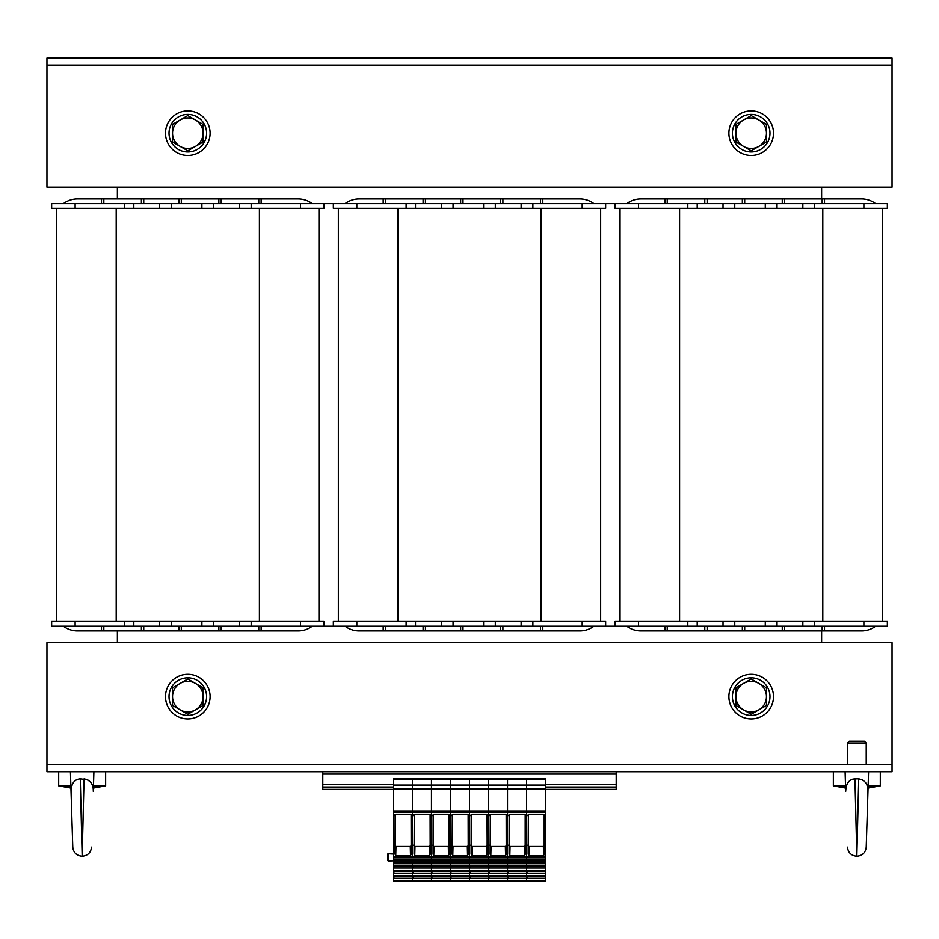 <?xml version="1.0" encoding="UTF-8"?>
<svg xmlns="http://www.w3.org/2000/svg" width="939" height="939" viewBox="0 0 939 939"><rect width="100%" height="100%" fill="white"/><g stroke="black" fill="none" stroke-linecap="round" stroke-linejoin="round"><path stroke-width="1.41" d="M863.88 621.501L863.88 626.196L887.355 626.196L887.355 621.501L615.045 621.501L615.045 626.196L605.655 626.196L605.655 621.501L333.345 621.501L333.345 626.196L323.955 626.196L323.955 621.501L51.645 621.501L51.645 626.196L75.12 626.196L75.12 621.501M605.655 203.646L582.18 203.646L582.18 208.341L605.655 208.341L605.655 203.646L615.045 203.646L615.045 208.341L638.52 208.341L638.52 203.646L615.045 203.646M323.955 208.341L323.955 203.646L300.48 203.646L300.48 208.341L323.955 208.341L323.955 203.646L333.345 203.646L333.345 208.341L356.82 208.341L356.82 203.646L333.345 203.646M117.375 187.213L117.375 198.951M117.375 630.891L117.375 642.628M821.625 642.628L821.625 630.891M821.625 198.951L821.625 187.213M863.88 208.341L887.355 208.341L887.355 203.646L863.88 203.646L863.88 208.341L638.52 208.341M620.045 208.341L620.045 621.501L620.045 208.341M882.355 208.341L882.355 621.501M664.882 626.196L664.882 630.891L667.23 630.891L667.23 626.196M704.79 626.196L704.79 630.891L707.137 630.891L707.137 626.196M742.35 626.196L742.35 630.891L744.697 630.891L744.697 626.196M782.257 626.196L782.257 630.891L784.605 630.891L784.605 626.196M822.165 626.196L822.165 630.891L824.512 630.891L824.512 626.196M664.882 630.891L640.868 630.891A23.475 23.475 0 0 1 626.783 626.196M861.533 630.891L824.512 630.891L861.533 630.891A23.475 23.475 0 0 0 875.618 626.196M704.79 630.891L667.23 630.891M822.165 630.891L784.605 630.891M782.257 630.891L744.697 630.891M742.35 630.891L707.137 630.891M615.045 626.196L638.52 626.196L638.52 621.501M863.88 626.196L638.52 626.196M687.817 626.196L687.817 621.501M697.208 626.196L697.208 621.501M723.03 626.196L723.03 621.501M734.768 626.196L734.768 621.501M765.285 626.196L765.285 621.501M777.023 626.196L777.023 621.501M802.845 626.196L802.845 621.501M814.583 626.196L814.583 621.501M664.882 203.646L664.882 198.951L667.23 198.951L667.23 203.646M704.79 203.646L704.79 198.951L707.137 198.951L707.137 203.646M742.35 203.646L742.35 198.951L744.697 198.951L744.697 203.646M782.257 203.646L782.257 198.951L784.605 198.951L784.605 203.646M822.165 203.646L822.165 198.951L824.512 198.951L824.512 203.646M664.882 198.951L640.868 198.951A23.475 23.475 0 0 0 626.783 203.646M875.618 203.646A23.475 23.475 0 0 0 861.533 198.951L824.512 198.951L861.533 198.951M704.79 198.951L667.23 198.951M822.165 198.951L784.605 198.951M782.257 198.951L744.697 198.951M742.35 198.951L707.137 198.951M863.88 203.646L638.52 203.646M687.817 203.646L687.817 208.341M697.208 203.646L697.208 208.341M723.03 203.646L723.03 208.341M734.768 203.646L734.768 208.341M765.285 203.646L765.285 208.341M777.023 203.646L777.023 208.341M802.845 203.646L802.845 208.341M814.583 203.646L814.583 208.341M582.18 208.341L356.82 208.341M338.345 208.341L338.345 621.501L338.345 208.341M600.655 208.341L600.655 621.501M383.182 626.196L383.182 630.891L385.53 630.891L385.53 626.196M423.09 626.196L423.09 630.891L425.437 630.891L425.437 626.196M460.65 626.196L460.65 630.891L462.997 630.891L462.997 626.196M500.557 626.196L500.557 630.891L502.905 630.891L502.905 626.196M540.465 626.196L540.465 630.891L542.812 630.891L542.812 626.196M383.182 630.891L359.168 630.891A23.475 23.475 0 0 1 345.083 626.196M593.918 626.196A23.475 23.475 0 0 1 579.832 630.891L542.812 630.891M423.09 630.891L385.53 630.891M540.465 630.891L502.905 630.891M500.557 630.891L462.997 630.891M460.65 630.891L425.437 630.891M333.345 626.196L356.82 626.196L356.82 621.501M582.18 621.501L582.18 626.196L605.655 626.196M582.18 626.196L356.82 626.196M406.118 626.196L406.118 621.501M415.508 626.196L415.508 621.501M441.33 626.196L441.33 621.501M453.068 626.196L453.068 621.501M483.585 626.196L483.585 621.501M495.323 626.196L495.323 621.501M521.145 626.196L521.145 621.501M532.883 626.196L532.883 621.501M383.182 203.646L383.182 198.951L385.53 198.951L385.53 203.646M423.09 203.646L423.09 198.951L425.437 198.951L425.437 203.646M460.65 203.646L460.65 198.951L462.997 198.951L462.997 203.646M500.557 203.646L500.557 198.951L502.905 198.951L502.905 203.646M540.465 203.646L540.465 198.951L542.812 198.951L542.812 203.646M383.182 198.951L359.168 198.951A23.475 23.475 0 0 0 345.083 203.646M593.918 203.646A23.475 23.475 0 0 0 579.832 198.951L542.812 198.951M423.09 198.951L385.53 198.951M540.465 198.951L502.905 198.951M500.557 198.951L462.997 198.951M460.65 198.951L425.437 198.951M582.18 203.646L356.82 203.646M406.118 203.646L406.118 208.341M415.508 203.646L415.508 208.341M441.33 203.646L441.33 208.341M453.068 203.646L453.068 208.341M483.585 203.646L483.585 208.341M495.323 203.646L495.323 208.341M521.145 203.646L521.145 208.341M532.883 203.646L532.883 208.341M300.48 208.341L75.12 208.341L75.12 203.646L51.645 203.646L51.645 208.341L75.12 208.341M56.645 208.341L56.645 621.501L56.645 208.341M318.955 208.341L318.955 621.501M101.482 626.196L101.482 630.891L103.83 630.891L103.83 626.196M141.39 626.196L141.39 630.891L143.737 630.891L143.737 626.196M178.95 626.196L178.95 630.891L181.297 630.891L181.297 626.196M218.857 626.196L218.857 630.891L221.205 630.891L221.205 626.196M258.765 626.196L258.765 630.891L261.112 630.891L261.112 626.196M101.482 630.891L77.468 630.891A23.475 23.475 0 0 1 63.383 626.196M312.218 626.196A23.475 23.475 0 0 1 298.132 630.891L261.112 630.891M141.39 630.891L103.83 630.891M258.765 630.891L221.205 630.891M218.857 630.891L181.297 630.891M178.95 630.891L143.737 630.891M51.645 626.196L51.645 621.501M300.48 621.501L300.48 626.196L323.955 626.196M300.48 626.196L75.12 626.196M124.418 626.196L124.418 621.501M133.808 626.196L133.808 621.501M159.63 626.196L159.63 621.501M171.368 626.196L171.368 621.501M201.885 626.196L201.885 621.501M213.623 626.196L213.623 621.501M239.445 626.196L239.445 621.501M251.183 626.196L251.183 621.501M101.482 203.646L101.482 198.951L103.83 198.951L103.83 203.646M141.39 203.646L141.39 198.951L143.737 198.951L143.737 203.646M178.95 203.646L178.95 198.951L181.297 198.951L181.297 203.646M218.857 203.646L218.857 198.951L221.205 198.951L221.205 203.646M258.765 203.646L258.765 198.951L261.112 198.951L261.112 203.646M101.482 198.951L77.468 198.951A23.475 23.475 0 0 0 63.383 203.646M312.218 203.646A23.475 23.475 0 0 0 298.132 198.951L261.112 198.951M141.39 198.951L103.83 198.951M258.765 198.951L221.205 198.951M218.857 198.951L181.297 198.951M178.95 198.951L143.737 198.951M51.645 208.341L51.645 203.646M300.48 203.646L75.12 203.646M124.418 203.646L124.418 208.341M133.808 203.646L133.808 208.341M159.63 203.646L159.63 208.341M171.368 203.646L171.368 208.341M201.885 203.646L201.885 208.341M213.623 203.646L213.623 208.341M239.445 203.646L239.445 208.341M251.183 203.646L251.183 208.341M46.95 65.143L46.95 58.101L892.05 58.101L892.05 65.143L46.95 65.143L46.95 187.213L892.05 187.213L892.05 65.143L46.95 65.143M866.228 743.019L866.228 764.698L892.05 764.698L892.05 771.741L46.95 771.741L46.95 764.698L892.05 764.698L892.05 642.628L46.95 642.628L46.95 764.698L847.448 764.698L847.448 743.019L866.228 743.019L864.432 741.223L849.243 741.223L847.448 743.019M165.499 133.221A22.301 22.301 0 0 1 198.951 113.912A22.301 22.301 0 0 1 198.951 152.529A22.301 22.301 0 0 1 165.499 133.221M728.899 133.221A22.301 22.301 0 0 1 762.351 113.912A22.301 22.301 0 0 1 762.351 152.529A22.301 22.301 0 0 1 728.899 133.221M165.499 696.621A22.301 22.301 0 0 1 198.951 677.312A22.301 22.301 0 0 1 198.951 715.929A22.301 22.301 0 0 1 165.499 696.621M728.899 696.621A22.301 22.301 0 0 1 762.351 677.312A22.301 22.301 0 0 1 762.351 715.929A22.301 22.301 0 0 1 728.899 696.621M751.2 152.001A18.78 18.78 0 0 1 734.932 123.831A18.78 18.78 0 0 1 767.468 123.831A18.78 18.78 0 0 1 751.2 152.001M187.8 152.001A18.78 18.78 0 0 1 171.532 123.831A18.78 18.78 0 0 1 204.068 123.831A18.78 18.78 0 0 1 187.8 152.001M187.8 715.401A18.78 18.78 0 0 1 171.532 687.231A18.78 18.78 0 0 1 204.068 687.231A18.78 18.78 0 0 1 187.8 715.401M751.2 715.401A18.78 18.78 0 0 1 734.932 687.231A18.78 18.78 0 0 1 767.468 687.231A18.78 18.78 0 0 1 751.2 715.401M743.571 146.437L735.941 142.035L735.941 133.221A15.259 15.259 0 0 0 758.829 146.437L751.2 150.839L743.571 146.437M735.941 124.406L743.571 120.004A15.259 15.259 0 0 0 735.941 133.221L735.941 124.406M751.2 115.603L758.829 120.004A15.259 15.259 0 0 0 743.571 120.004L751.2 115.603M766.459 133.221L766.459 142.035L758.829 146.437A15.259 15.259 0 0 0 758.829 120.004L766.459 124.406L766.459 133.221M743.571 709.837L735.941 705.435L735.941 696.621A15.259 15.259 0 0 0 758.829 709.837L751.2 714.239L743.571 709.837M735.941 687.806L743.571 683.404A15.259 15.259 0 0 0 735.941 696.621L735.941 687.806M751.2 679.003L758.829 683.404A15.259 15.259 0 0 0 743.571 683.404L751.2 679.003M766.459 696.621L766.459 705.435L758.829 709.837A15.259 15.259 0 0 0 758.829 683.404L766.459 687.806L766.459 696.621M180.171 146.437L172.541 142.035L172.541 133.221A15.259 15.259 0 0 0 195.429 146.437L187.8 150.839L180.171 146.437M172.541 124.406L180.171 120.004A15.259 15.259 0 0 0 172.541 133.221L172.541 124.406M187.8 115.603L195.429 120.004A15.259 15.259 0 0 0 180.171 120.004L187.8 115.603M203.059 133.221L203.059 142.035L195.429 146.437A15.259 15.259 0 0 0 195.429 120.004L203.059 124.406L203.059 133.221M180.171 709.837L172.541 705.435L172.541 696.621A15.259 15.259 0 0 0 195.429 709.837L187.8 714.239L180.171 709.837M172.541 687.806L180.171 683.404A15.259 15.259 0 0 0 172.541 696.621L172.541 687.806M187.8 679.003L195.429 683.404A15.259 15.259 0 0 0 180.171 683.404L187.8 679.003M203.059 696.621L203.059 705.435L195.429 709.837A15.259 15.259 0 0 0 195.429 683.404L203.059 687.806L203.059 696.621M868.141 785.826L880.312 785.826L880.312 771.741M845.605 788.067L833.363 785.826L845.534 785.826M868.575 771.741L867.965 791.284C868.199 784.335 865.124 780.192 858.716 778.865L854.96 778.865C849.102 779.335 846.016 783.466 845.71 791.284L845.1 771.741M867.213 785.779L866.615 784.288M862.483 779.816L858.786 778.865M852.682 779.194L851.99 779.44M850.781 780.051L849.161 781.318M867.965 791.284L866.228 847.154L867.965 791.284M858.716 778.865L856.838 856.251L854.96 778.865M70.93 788.067L58.688 785.826L70.859 785.826M93.466 785.826L105.638 785.826L105.638 771.741M93.9 771.741L93.29 791.284C93.524 784.335 90.449 780.192 84.04 778.865L82.163 856.251L80.285 778.865L87.808 779.816M92.538 785.779L91.94 784.288M78.007 779.194L77.315 779.44M76.106 780.051L74.486 781.318M70.425 771.741L71.035 791.284C71.341 783.466 74.427 779.335 80.285 778.865M71.035 791.284L72.773 847.154L71.035 791.284M322.781 771.741L322.781 789.347L393.441 789.347M545.559 789.347L616.219 789.347L616.219 786.999L545.559 786.999M322.781 786.999L393.441 786.999M616.219 771.741L616.219 786.999M526.544 778.783L526.544 810.967L526.544 778.783L507.529 778.783L545.559 778.783L545.559 785.051L412.456 785.051L412.456 778.783L393.441 778.783L450.485 778.783L393.441 779.628L393.441 856.955L412.456 856.955L412.456 788.901L412.456 812.188L393.441 812.188M507.529 778.783L507.529 810.967L507.529 778.783L450.485 778.783L450.485 788.901L431.471 788.901L431.471 779.628L431.471 812.188L431.471 788.901L393.441 788.901M414.991 814.23A0.704 0.704 180 0 0 414.287 814.935L414.158 845.229L412.456 845.229L412.456 857.812L412.456 856.955L431.471 856.955L431.471 857.812L431.471 856.955L450.485 856.955L450.485 857.812L450.485 845.229L449.135 845.229L449.218 854.185L448.537 855.617L433.771 855.617L433.09 854.185L433.172 814.97L431.471 815.58L431.471 812.188L412.456 812.188L412.456 815.58L411.106 815.58L411.188 854.185L410.507 855.617L395.742 855.617L395.061 854.185L395.143 814.935L395.824 814.23L410.425 814.23L411.106 814.935L410.425 814.23M433.172 845.229L431.471 845.229L431.471 856.955L431.471 815.58L430.121 815.58L430.203 854.185L429.522 855.617L414.756 855.617L414.076 854.185L414.287 814.935M393.441 860.042L393.441 857.812L431.471 857.812L431.471 860.042L393.441 860.042L393.441 880.899L412.456 880.899L412.456 878.282L412.456 880.899L431.471 880.899L431.471 878.282L393.441 878.282M450.485 861.051L432.398 861.051L431.471 862.119L431.471 857.812L469.5 857.812L469.5 856.955L469.5 857.812L488.515 857.812L488.515 856.955L488.515 862.847L469.5 862.847L469.5 862.119L469.5 862.847L450.485 862.847L450.485 862.119L450.485 862.847L431.471 862.847L431.471 862.119L431.471 865.183L393.441 865.183M453.021 814.23A0.704 0.704 180 0 0 452.316 814.935L452.187 845.229L450.485 845.229L450.485 856.955L507.529 856.955L507.529 857.812L507.529 856.955L526.544 856.955L526.544 857.812L526.544 856.955L545.559 856.955L545.559 862.847L526.544 862.847L526.544 862.119L526.544 862.847L507.529 862.847L507.529 862.119L507.529 862.847L488.515 862.847L488.515 867.988L469.5 867.988L469.5 867.26L469.5 867.988L450.485 867.988L450.485 867.26L450.485 867.988L431.471 867.988L431.471 867.26L431.471 870.336L393.441 870.336M545.559 862.847L545.559 867.988L526.544 867.988L526.544 867.26L526.544 867.988L507.529 867.988L507.529 867.26L507.529 867.988L488.515 867.988L488.515 873.141L469.5 873.141L469.5 872.401L469.5 873.141L450.485 873.141L450.485 872.401L450.485 873.141L431.471 873.141L431.471 872.401L431.471 875.477L393.441 875.477M450.485 876.486L432.398 876.486L431.471 877.554L431.471 880.899L450.485 880.899L450.485 878.282L431.471 878.282L431.471 873.141L412.456 873.141L412.456 878.282L413.383 876.486L431.471 876.486M412.456 860.042L412.456 875.477M393.441 785.051L412.456 785.051L412.456 788.901L412.456 778.783M450.485 871.333L432.398 871.333L431.471 872.401L431.471 867.988L412.456 867.988L412.456 870.336M450.485 866.192L432.398 866.192L431.471 867.26L431.471 862.847L412.456 862.847L412.456 865.183M412.902 877.554L412.902 875.477M413.395 875.477L413.383 876.486M431.471 876.099L413.395 876.099M393.441 873.141L412.456 873.141L413.395 870.336M431.471 871.333L413.383 871.333M412.902 872.401L412.902 870.336M431.471 870.958L413.395 870.958M393.441 867.988L412.456 867.988L413.395 865.183M431.471 866.192L413.383 866.192M412.902 867.26L412.902 865.183M431.471 865.805L413.395 865.805M393.441 862.847L412.456 862.847L413.383 861.051L431.471 861.051M412.902 862.119L412.902 860.042M413.395 860.042L413.383 861.051M431.471 860.664L413.395 860.664M433.172 815.58L431.471 815.58L431.471 845.229L430.121 845.229M414.158 845.229L414.076 854.185M414.158 814.935L414.838 814.23L429.44 814.23L430.121 814.935L430.203 854.185M430.121 815.58L430.121 814.935M414.756 855.617L414.979 846.485A0.857 0.704 91.4 0 1 414.287 845.64M414.979 846.485L429.299 846.485A0.857 0.704 88.6 0 0 429.992 845.64M429.287 814.23A0.704 0.704 -0 0 1 429.992 814.935M491.05 814.23A0.704 0.704 180 0 0 490.346 814.935L490.217 845.229L488.515 845.229L488.515 856.955L488.515 788.901L469.5 788.901L469.5 810.967L469.5 778.783L469.5 788.901L450.485 788.901L450.485 812.188L450.485 779.628L431.471 779.628L431.471 778.783M452.187 814.97L450.485 815.58L450.485 812.188L431.471 812.188L431.471 814.97L430.121 814.97M452.187 815.58L450.485 815.58L450.485 845.229L450.485 815.58L449.135 815.58L449.135 845.229M469.5 861.051L451.413 861.051L450.485 862.119L450.485 857.812L450.485 860.042L431.471 860.042M469.5 866.192L451.413 866.192L450.485 867.26L450.485 862.847L450.485 865.183L431.471 865.183M469.5 871.333L451.413 871.333L450.485 872.401L450.485 867.988L450.485 870.336L431.471 870.336M469.5 876.486L451.413 876.486L450.485 878.282L450.485 873.141L450.485 875.477L431.471 875.477M431.917 877.554L431.917 875.477M432.409 875.477L432.398 876.486M450.485 876.099L432.409 876.099M431.917 872.401L431.917 870.336M432.409 871.322L432.409 870.336M450.485 870.958L432.409 870.958M431.917 867.26L431.917 865.183M432.409 866.169L432.409 865.183M450.485 865.805L432.409 865.805M431.917 862.119L431.917 860.042M432.409 860.042L432.398 861.051M450.485 860.664L432.409 860.664M433.172 814.97L433.853 814.23L448.455 814.23L449.135 814.935L449.218 854.185M449.135 815.58L449.135 814.935M434.006 814.23A0.704 0.704 180 0 0 433.302 814.935L433.302 845.64A0.857 0.704 91.4 0 0 433.994 846.485L448.314 846.485A0.857 0.704 88.6 0 0 449.006 845.64M448.302 814.23A0.704 0.704 -0 0 1 449.006 814.935M545.559 785.051L545.559 788.901L488.515 788.901L488.515 778.783L488.515 810.967L469.5 810.967L469.5 812.188L469.5 810.967L393.441 810.967M490.217 814.97L488.515 814.97L488.515 845.229L487.165 845.229L487.247 854.185L486.566 855.617L471.801 855.617L471.12 854.185L471.202 814.97L469.5 815.58L469.5 812.188L450.485 812.188L450.485 814.97L449.135 814.97M471.202 845.229L469.5 845.229L469.5 856.955L469.5 815.58L468.15 815.58L468.232 854.185L467.552 855.617L452.786 855.617L452.105 854.185L452.316 814.935M488.515 861.051L470.427 861.051L469.5 862.119L469.5 857.812L469.5 860.042L450.485 860.042M488.515 866.192L470.427 866.192L469.5 867.26L469.5 862.847L469.5 865.183L450.485 865.183M488.515 871.333L470.427 871.333L469.5 872.401L469.5 867.988L469.5 870.336L450.485 870.336M488.515 876.486L470.427 876.486L469.5 878.282L469.5 873.141L469.5 875.477L450.485 875.477M469.5 878.282L469.5 880.899L450.485 880.899L450.485 878.282L469.5 878.282L469.5 880.899L488.515 880.899L488.515 878.282L488.515 880.899L507.529 880.899L507.529 878.282L469.5 878.282M450.485 778.783L450.485 779.628L545.559 779.628M450.931 877.554L450.931 875.477M451.424 875.477L451.413 876.486M469.5 876.099L451.424 876.099M450.931 872.401L450.931 870.336M451.424 871.322L451.424 870.336M469.5 870.958L451.424 870.958M450.931 867.26L450.931 865.183M451.424 866.169L451.424 865.183M469.5 865.805L451.424 865.805M450.931 862.119L450.931 860.042M451.424 860.042L451.413 861.051M469.5 860.664L451.424 860.664M471.202 815.58L469.5 815.58L469.5 845.229L468.15 845.229M452.187 845.229L452.105 854.185M452.868 814.23L467.469 814.23L468.15 814.935L468.232 854.185M468.15 815.58L468.15 814.935M452.786 855.617L453.009 846.485A0.857 0.704 91.4 0 1 452.316 845.64M453.009 846.485L467.329 846.485A0.857 0.704 88.6 0 0 468.021 845.64M467.317 814.23A0.704 0.704 -0 0 1 468.021 814.935M545.559 788.901L545.559 810.967L526.544 810.967L526.544 812.188L526.544 810.967L507.529 810.967L507.529 812.188L507.529 810.967L488.515 810.967L488.515 812.188L469.5 812.188L469.5 814.97L468.15 814.97M529.08 814.23A0.704 0.704 180 0 0 528.375 814.935L528.246 845.229L526.544 845.229L526.544 856.955L526.544 845.229L525.194 845.229L525.277 854.185L524.596 855.617L509.83 855.617L509.149 854.185L509.231 814.97L507.529 815.58L507.529 812.188L488.515 812.188L488.515 814.97L487.036 814.935L487.247 854.185M509.231 845.229L507.529 845.229L507.529 856.955L507.529 815.58L506.18 815.58L506.262 854.185L505.581 855.617L490.815 855.617L490.135 854.185L490.346 814.935M488.515 860.042L488.515 857.812L507.529 857.812L507.529 860.042L469.5 860.042M526.544 866.192L508.457 866.192L507.529 867.26L507.529 862.847L507.529 865.183L469.5 865.183M526.544 871.333L508.457 871.333L507.529 873.141L507.529 867.988L507.529 870.336L469.5 870.336M545.559 867.988L545.559 873.141L526.544 873.141L526.544 872.401L526.544 873.141L507.529 873.141L507.529 875.477L469.5 875.477M526.544 876.486L508.457 876.486L507.529 877.554L507.529 880.899L526.544 880.899L526.544 878.282L507.529 878.282L507.529 873.141L488.515 873.141L488.515 878.282L489.442 876.486L507.529 876.486M488.961 877.554L488.961 875.477M489.454 875.477L489.442 876.486M507.529 876.099L489.454 876.099M488.515 875.477L489.454 870.336M507.529 871.333L489.442 871.333M488.961 872.401L488.961 870.336M507.529 870.958L489.454 870.958M488.515 870.336L489.454 865.183M507.529 866.192L489.442 866.192M488.961 867.26L488.961 865.183M507.529 865.805L489.454 865.805M488.515 865.183L488.515 862.119L489.442 861.051L507.529 861.051M488.961 862.119L488.961 860.042M489.454 860.042L489.442 861.051M507.529 860.664L489.454 860.664M509.231 815.58L507.529 815.58L507.529 845.229L506.18 845.229M490.217 845.229L490.135 854.185M490.217 814.935L490.897 814.23L505.499 814.23L506.18 814.935L506.262 854.185M506.18 815.58L506.18 814.935M490.815 855.617L491.038 846.485A0.857 0.704 91.4 0 1 490.346 845.64M491.038 846.485L505.358 846.485A0.857 0.704 88.6 0 0 506.051 845.64M505.346 814.23A0.704 0.704 -0 0 1 506.051 814.935M528.246 814.97L526.544 815.58L526.544 812.188L507.529 812.188L507.529 814.97L506.18 814.97M528.246 815.58L526.544 815.58L526.544 845.229L526.544 815.58L525.194 815.58L525.194 845.229M507.529 860.042L507.529 857.812L526.544 857.812L526.544 860.042L507.529 860.042L507.529 862.119L508.457 861.051L526.544 861.051M545.559 866.192L527.472 866.192L526.544 867.26L526.544 862.847L526.544 865.183L507.529 865.183M545.559 871.333L527.472 871.333L526.544 872.401L526.544 867.988L526.544 870.336L507.529 870.336M545.559 873.141L545.559 876.486L527.472 876.486L526.544 878.282L526.544 873.141L526.544 875.477L507.529 875.477M507.976 877.554L507.976 875.477M508.469 875.477L508.457 876.486M526.544 876.099L508.469 876.099M507.976 872.401L507.976 870.336M508.469 871.322L508.469 870.336M526.544 870.958L508.469 870.958M507.976 867.26L507.976 865.183M508.469 866.169L508.469 865.183M526.544 865.805L508.469 865.805M507.976 862.119L507.976 860.042M508.469 860.042L508.457 861.051M526.544 860.664L508.469 860.664M509.231 814.97L509.912 814.23L524.514 814.23L525.194 814.935L525.277 854.185M525.194 815.58L525.194 814.935M510.065 814.23A0.704 0.704 180 0 0 509.361 814.935L509.361 845.64A0.857 0.704 91.4 0 0 510.053 846.485L524.373 846.485A0.857 0.704 88.6 0 0 525.065 845.64M524.361 814.23A0.704 0.704 -0 0 1 525.065 814.935M545.559 810.967L545.559 812.188L526.544 812.188L526.544 814.97L525.194 814.97M545.559 856.955L545.559 812.188M545.559 876.486L545.559 880.899L526.544 880.899L526.544 878.282L545.559 878.282M545.559 861.051L527.472 861.051L526.544 862.119L526.544 857.812L545.559 857.812M545.559 875.477L526.544 875.477M545.559 870.336L526.544 870.336M545.559 865.183L526.544 865.183M545.559 860.042L526.544 860.042M526.99 877.554L526.99 875.477M527.483 875.477L527.472 876.486M545.559 876.099L527.483 876.099M526.99 872.401L526.99 870.336M527.483 871.322L527.483 870.336M545.559 870.958L527.483 870.958M526.99 867.26L526.99 865.183M527.483 866.169L527.483 865.183M545.559 865.805L527.483 865.805M526.99 862.119L526.99 860.042M527.483 860.042L527.472 861.051M545.559 860.664L527.483 860.664M545.559 845.229L544.209 845.229L544.291 854.185L543.611 855.617L528.845 855.617L528.164 854.185L528.375 814.935M528.246 845.229L528.164 854.185M545.559 815.58L544.209 815.58L544.209 845.229M528.246 814.935L528.927 814.23L543.528 814.23L544.209 814.935L544.291 854.185M544.209 815.58L544.209 814.935M528.845 855.617L529.068 846.485A0.857 0.704 91.4 0 1 528.375 845.64M529.068 846.485L543.388 846.485A0.857 0.704 88.6 0 0 544.08 845.64M543.376 814.23A0.704 0.704 -0 0 1 544.08 814.935M469.946 877.554L469.946 875.477M470.439 875.477L470.427 876.486M488.515 876.099L470.439 876.099M469.946 872.401L469.946 870.336M470.439 871.322L470.439 870.336M488.515 870.958L470.439 870.958M469.946 867.26L469.946 865.183M470.439 866.169L470.439 865.183M488.515 865.805L470.439 865.805M469.946 862.119L469.946 860.042M470.439 860.042L470.427 861.051M488.515 860.664L470.439 860.664M490.217 815.58L487.165 815.58L487.165 845.229M471.202 814.97L471.883 814.23L486.484 814.23L487.165 814.935M487.165 815.58L487.165 814.97M472.035 814.23A0.704 0.704 180 0 0 471.331 814.935L471.331 845.64A0.857 0.704 91.4 0 0 472.024 846.485L486.343 846.485A0.857 0.704 88.6 0 0 487.036 845.64M486.332 814.23A0.704 0.704 -0 0 1 487.036 814.935M411.106 845.229L412.456 845.229L412.456 815.58L414.158 815.58M393.441 857.812L393.441 856.955M393.441 778.783L393.441 779.628M387.572 860.241L387.572 854.607M393.441 860.805L388.312 861.075L387.572 860.37L387.572 854.478A0.704 0.704 0 0 1 388.312 853.774A0.704 0.704 0 0 0 387.572 854.478M393.441 877.554L394.368 876.486L412.456 876.486M393.887 877.554L393.887 875.477M394.38 875.477L394.368 876.486M412.456 876.099L394.38 876.099M393.441 872.401L394.38 870.336M412.456 871.333L394.368 871.333M393.887 872.401L393.887 870.336M412.456 870.958L394.38 870.958M393.441 867.26L394.38 865.183M412.456 866.192L394.368 866.192M393.887 867.26L393.887 865.183M412.456 865.805L394.38 865.805M393.441 862.119L394.368 861.051L412.456 861.051M393.887 862.119L393.887 860.042M394.38 860.042L394.368 861.051M412.456 860.664L394.38 860.664M395.143 814.935L395.061 854.185M395.143 845.229L393.441 845.229M411.106 815.58L411.188 854.185M395.976 814.23A0.704 0.704 180 0 0 395.272 814.935M395.742 855.617L395.965 846.485A0.857 0.704 91.4 0 1 395.272 845.64M395.965 846.485L410.284 846.485A0.857 0.704 88.6 0 0 410.977 845.64M410.273 814.23A0.704 0.704 -0 0 1 410.977 814.935M679.601 208.341L679.601 621.501M822.799 208.341L822.799 621.501M397.901 208.341L397.901 621.501M541.099 208.341L541.099 621.501M116.201 208.341L116.201 621.501M259.399 208.341L259.399 621.501M322.781 784.652L393.441 784.652M545.559 784.652L616.219 784.652M322.781 774.088L616.219 774.088M414.158 814.97L411.106 814.97M429.299 846.485L429.522 855.617M433.09 854.185L433.302 845.64M433.771 855.617L433.994 846.485M448.314 846.485L448.537 855.617M467.329 846.485L467.552 855.617M505.358 846.485L505.581 855.617M509.149 854.185L509.361 845.64M509.83 855.617L510.053 846.485M524.373 846.485L524.596 855.617M545.559 814.97L544.209 814.97M543.388 846.485L543.611 855.617M471.12 854.185L471.331 845.64M471.801 855.617L472.024 846.485M486.343 846.485L486.566 855.617M387.572 860.37L388.312 861.075L388.312 853.774L393.441 854.044M395.143 815.58L393.441 815.58M395.143 814.97L393.441 814.97M410.284 846.485L410.507 855.617M833.363 785.826L833.363 771.741M868.07 788.067L880.312 785.826M866.228 847.154L866.228 847.154C865.535 852.694 862.401 855.722 856.838 856.251C851.274 855.722 848.14 852.694 847.448 847.154M58.688 785.826L58.688 771.741M93.395 788.067L105.638 785.826M91.553 847.154L91.553 847.154C90.86 852.694 87.726 855.722 82.163 856.251C76.599 855.722 73.465 852.694 72.773 847.154"/></g></svg>

